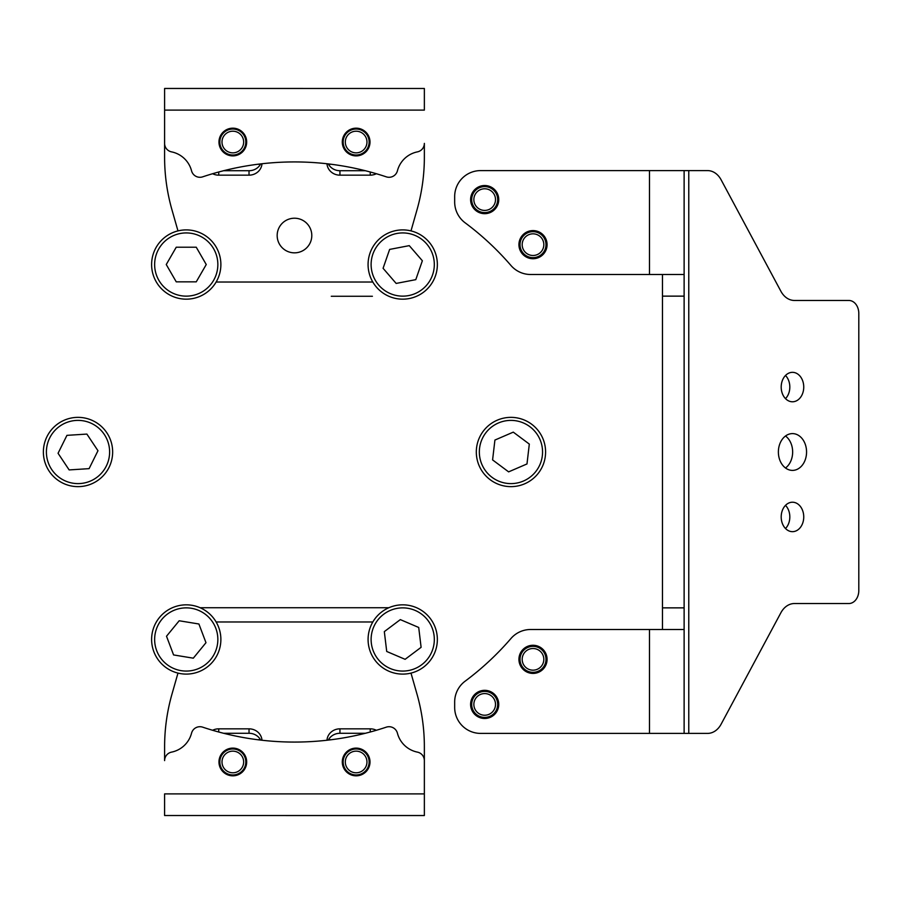 <?xml version="1.0" encoding="UTF-8"?>
<svg xmlns="http://www.w3.org/2000/svg" width="904" height="904" viewBox="0 0 904 904"><rect width="100%" height="100%" fill="white"/><g stroke="black" fill="none" stroke-linecap="round" stroke-linejoin="round"><path stroke-width="1.36" d="M220.881 264.533A34.634 34.634 0 0 1 186.247 299.167A34.634 34.634 0 0 1 151.612 264.533A34.634 34.634 0 0 1 186.247 229.898A34.634 34.634 0 0 1 220.881 264.533M176.246 247.21L166.257 264.533L176.246 281.845L196.247 281.845L206.248 264.533L196.247 247.21L176.246 247.21M436.734 258.002A34.634 34.634 0 0 1 409.241 298.546A34.634 34.634 0 0 1 368.696 271.064A34.634 34.634 0 0 1 396.189 230.52A34.634 34.634 0 0 1 436.734 258.002M389.635 249.414L383.081 268.296L396.155 283.427L415.795 279.652L422.36 260.759L409.275 245.639L389.635 249.414M542.762 438.293A34.634 34.634 0 0 1 524.659 483.809A34.634 34.634 0 0 1 479.143 465.707A34.634 34.634 0 0 1 497.245 420.19A34.634 34.634 0 0 1 542.762 438.293M494.917 440.056L492.59 459.91L508.624 471.865L526.987 463.944L529.315 444.09L513.28 432.135L494.917 440.056M430.428 618.686A34.634 34.634 0 0 1 423.501 667.175A34.634 34.634 0 0 1 375.013 660.248A34.634 34.634 0 0 1 381.94 611.759A34.634 34.634 0 0 1 430.428 618.686M384.324 631.614L386.72 651.468L405.105 659.321L421.106 647.32L418.71 627.466L400.325 619.613L384.324 631.614M208.191 612.675A34.634 34.634 0 0 1 213.039 661.412A34.634 34.634 0 0 1 164.302 666.259A34.634 34.634 0 0 1 159.454 617.522A34.634 34.634 0 0 1 208.191 612.675M166.517 636.235L173.579 654.937L193.309 658.18L205.976 642.699L198.914 623.997L179.184 620.765L166.517 636.235M93.383 420.959A34.634 34.634 0 0 1 109.056 467.368A34.634 34.634 0 0 1 62.647 483.041A34.634 34.634 0 0 1 46.974 436.632A34.634 34.634 0 0 1 93.383 420.959M58.059 453.277L69.145 469.922L89.1 468.645L97.971 450.723L86.886 434.078L66.93 435.355L58.059 453.277M301.382 219.649A17.323 17.323 0 0 1 310.366 242.43A17.323 17.323 0 0 1 287.585 251.414A17.323 17.323 0 0 1 278.601 228.633A17.323 17.323 0 0 1 301.382 219.649M177.975 230.904L171.975 209.875A216.474 203.411 180 0 1 164.596 157.228L164.607 110.107L424.36 110.107L424.36 88.468L164.607 88.456L164.596 143.386A8.656 8.656 0 0 0 171.545 151.872A25.979 25.979 0 0 1 191.546 170.811A8.656 8.656 0 0 0 202.665 176.845A290.071 290.071 0 0 1 386.291 176.845A8.656 8.656 0 0 0 397.421 170.811A25.979 25.979 0 0 1 417.422 151.872A8.656 8.656 0 0 0 424.36 143.386L424.36 157.228A216.474 203.411 180 0 1 416.981 209.875L410.992 230.904M232.825 128.176A13.854 13.854 0 0 0 218.971 142.03A13.854 13.854 0 0 0 232.825 155.883A13.854 13.854 0 0 0 246.679 142.03A13.854 13.854 0 0 0 232.825 128.176M356.142 128.176A13.854 13.854 0 0 0 342.288 142.03A13.854 13.854 0 0 0 356.142 155.883A13.854 13.854 0 0 0 369.996 142.03A13.854 13.854 0 0 0 356.142 128.176M372.403 296.275L331.282 296.275M328.288 163.906A12.984 12.204 180 0 0 339.938 170.72L365.34 170.72M223.616 170.72L249.018 170.72A12.984 12.204 180 0 0 260.68 163.906M339.938 170.72L339.938 175.161L370.244 175.161L370.244 171.997M339.938 175.161A12.984 12.204 0 0 1 326.977 163.76M376.358 173.726A12.984 12.204 0 0 1 370.244 175.161M218.723 171.997L218.723 175.161L249.018 175.161L249.018 170.72M218.723 175.161A12.984 12.204 0 0 1 212.609 173.726M261.979 163.76A12.984 12.204 0 0 1 249.018 175.161M331.406 164.291L328.502 164.291M260.465 164.291L257.561 164.291M364.99 148.267A10.825 10.825 0 0 0 362.38 133.182A10.825 10.825 0 0 0 347.294 135.792A10.825 10.825 0 0 0 349.904 150.878A10.825 10.825 0 0 0 364.99 148.267M345.52 134.549A12.984 12.984 0 0 1 363.623 131.408A12.984 12.984 0 0 1 366.753 149.51A12.984 12.984 0 0 1 348.661 152.64A12.984 12.984 0 0 1 345.52 134.549M234.543 152.719A10.825 10.825 0 0 0 243.515 140.312A10.825 10.825 0 0 0 231.108 131.34A10.825 10.825 0 0 0 222.135 143.747A10.825 10.825 0 0 0 234.543 152.719M230.769 129.204A12.984 12.984 0 0 1 245.651 139.973A12.984 12.984 0 0 1 234.882 154.855A12.984 12.984 0 0 1 220 144.086A12.984 12.984 0 0 1 230.769 129.204M359.532 772.253A10.825 10.825 0 0 0 366.414 758.58A10.825 10.825 0 0 0 352.752 751.687A10.825 10.825 0 0 0 345.859 765.36A10.825 10.825 0 0 0 359.532 772.253M352.074 749.631A12.984 12.984 0 0 1 368.47 757.902A12.984 12.984 0 0 1 360.21 774.31A12.984 12.984 0 0 1 343.802 766.038A12.984 12.984 0 0 1 352.074 749.631M237.492 771.733A10.825 10.825 0 0 0 242.588 757.303A10.825 10.825 0 0 0 228.158 752.207A10.825 10.825 0 0 0 223.062 766.637A10.825 10.825 0 0 0 237.492 771.733M227.22 750.252A12.984 12.984 0 0 1 244.543 756.365A12.984 12.984 0 0 1 238.43 773.688A12.984 12.984 0 0 1 221.107 767.575A12.984 12.984 0 0 1 227.22 750.252M498.748 199.592A14.068 14.068 0 0 0 484.68 185.523A14.068 14.068 0 0 0 470.611 199.592A14.068 14.068 0 0 0 484.68 213.672A14.068 14.068 0 0 0 498.748 199.592M547.078 244.656A14.068 14.068 0 0 0 532.998 230.588A14.068 14.068 0 0 0 518.93 244.656A14.068 14.068 0 0 0 532.998 258.725A14.068 14.068 0 0 0 547.078 244.656M498.748 704.408A14.068 14.068 0 0 0 484.68 690.328A14.068 14.068 0 0 0 470.611 704.408A14.068 14.068 0 0 0 484.68 718.477A14.068 14.068 0 0 0 498.748 704.408M547.078 659.344A14.068 14.068 0 0 0 532.998 645.275A14.068 14.068 0 0 0 518.93 659.344A14.068 14.068 0 0 0 532.998 673.412A14.068 14.068 0 0 0 547.078 659.344M792.469 433.604A18.396 14.091 90 0 0 778.378 452A18.396 14.091 90 0 0 792.469 470.396A18.396 14.091 90 0 0 806.56 452A18.396 14.091 90 0 0 792.469 433.604M792.469 372.335A14.724 11.277 90 0 0 781.192 387.059A14.724 11.277 90 0 0 792.469 401.783A14.724 11.277 90 0 0 803.746 387.059A14.724 11.277 90 0 0 792.469 372.335M792.469 502.217A14.724 11.277 90 0 0 781.192 516.941A14.724 11.277 90 0 0 792.469 531.665A14.724 11.277 90 0 0 803.746 516.941A14.724 11.277 90 0 0 792.469 502.217M684.125 274.5L684.125 170.596L480.645 170.596A25.979 25.979 0 0 0 454.667 196.563L454.667 201.976A25.979 25.979 0 0 0 465.131 222.813A285.743 285.743 0 0 1 510.941 265.471A25.979 25.979 0 0 0 530.625 274.5L684.125 274.5L684.125 296.139L662.474 296.139L662.474 274.5M662.474 629.5L662.474 607.861L684.125 607.861L684.125 296.139M684.125 607.861L684.125 629.5L530.625 629.5A25.979 25.979 0 0 0 510.941 638.529A285.743 285.743 0 0 1 465.131 681.187A25.979 25.979 0 0 0 454.667 702.024L454.667 707.436A25.979 25.979 0 0 0 480.645 733.404L684.125 733.404L684.125 629.5M662.474 607.861L662.474 296.139M684.125 733.404L707.538 733.404A21.651 16.577 90 0 0 721.121 724.183L780.886 612.754A21.651 16.577 90 0 1 794.469 603.533L848.856 603.533A12.984 9.944 90 0 0 858.8 590.538L858.8 313.462A12.984 9.944 90 0 0 848.856 300.467L794.469 300.467A21.651 16.577 90 0 1 780.886 291.246L721.121 179.817A21.651 16.577 90 0 0 707.538 170.596L684.125 170.596M785.508 528.524A14.724 11.277 90 0 0 785.508 505.359M785.508 398.641A14.724 11.277 90 0 0 785.508 375.476M785.508 468.001A18.396 14.091 90 0 0 792.65 452A18.396 14.091 90 0 0 785.508 435.999M484.68 210.417A10.825 10.825 0 0 0 495.505 199.592A10.825 10.825 0 0 0 484.68 188.778A10.825 10.825 0 0 0 473.854 199.592A10.825 10.825 0 0 0 484.68 210.417M484.68 186.608A12.984 12.984 0 0 1 497.675 199.592A12.984 12.984 0 0 1 484.68 212.587A12.984 12.984 0 0 1 471.696 199.592A12.984 12.984 0 0 1 484.68 186.608M534.716 255.346A10.825 10.825 0 0 0 543.688 242.939A10.825 10.825 0 0 0 531.292 233.966A10.825 10.825 0 0 0 522.32 246.374A10.825 10.825 0 0 0 534.716 255.346M530.942 231.831A12.984 12.984 0 0 1 545.824 242.6A12.984 12.984 0 0 1 535.066 257.482A12.984 12.984 0 0 1 520.184 246.713A12.984 12.984 0 0 1 530.942 231.831M536.072 669.728A10.825 10.825 0 0 0 543.383 656.281A10.825 10.825 0 0 0 529.936 648.959A10.825 10.825 0 0 0 522.625 662.406A10.825 10.825 0 0 0 536.072 669.728M529.326 646.891A12.984 12.984 0 0 1 545.462 655.671A12.984 12.984 0 0 1 536.682 671.796A12.984 12.984 0 0 1 520.546 663.016A12.984 12.984 0 0 1 529.326 646.891M488.702 714.454A10.825 10.825 0 0 0 494.737 700.385A10.825 10.825 0 0 0 480.668 694.351A10.825 10.825 0 0 0 474.634 708.42A10.825 10.825 0 0 0 488.702 714.454M479.866 692.34A12.984 12.984 0 0 1 496.748 699.583A12.984 12.984 0 0 1 489.505 716.465A12.984 12.984 0 0 1 472.622 709.222A12.984 12.984 0 0 1 479.866 692.34M410.992 673.096L416.993 694.125A216.474 203.411 0 0 1 424.36 746.772L424.36 793.893L164.596 793.893L164.596 815.532L424.36 815.544L424.36 760.614A8.656 8.656 0 0 0 417.422 752.128A25.979 25.979 0 0 1 397.421 733.189A8.656 8.656 0 0 0 386.302 727.155A290.071 290.071 0 0 1 202.665 727.155A8.656 8.656 0 0 0 191.546 733.189A25.979 25.979 0 0 1 171.545 752.128A8.656 8.656 0 0 0 164.607 760.614L164.607 746.772A216.474 203.411 0 0 1 171.975 694.125L177.975 673.096M356.142 775.824A13.854 13.854 0 0 0 369.996 761.97A13.854 13.854 0 0 0 356.142 748.116A13.854 13.854 0 0 0 342.288 761.97A13.854 13.854 0 0 0 356.142 775.824M232.825 775.824A13.854 13.854 0 0 0 246.679 761.97A13.854 13.854 0 0 0 232.825 748.116A13.854 13.854 0 0 0 218.971 761.97A13.854 13.854 0 0 0 232.825 775.824M200.112 607.725L388.844 607.725M260.68 740.093A12.984 12.204 0 0 0 249.029 733.28L223.627 733.28M365.34 733.28L339.938 733.28A12.984 12.204 0 0 0 328.288 740.093M249.029 733.28L249.029 728.839L218.723 728.839L218.723 732.003M249.029 728.839A12.984 12.204 180 0 1 261.979 740.24M212.609 730.274A12.984 12.204 180 0 1 218.723 728.839M370.244 732.003L370.244 728.839L339.938 728.839L339.938 733.28M370.244 728.839A12.984 12.204 180 0 1 376.358 730.274M326.977 740.24A12.984 12.204 180 0 1 339.938 728.839M257.561 739.709L260.465 739.709M328.502 739.709L331.406 739.709M154.64 264.533A31.606 31.606 0 0 0 186.247 296.139A31.606 31.606 0 0 0 217.853 264.533A31.606 31.606 0 0 0 186.247 232.927A31.606 31.606 0 0 0 154.64 264.533M371.68 270.488A31.606 31.606 0 0 0 408.676 295.574A31.606 31.606 0 0 0 433.75 258.578A31.606 31.606 0 0 0 396.766 233.492A31.606 31.606 0 0 0 371.68 270.488M481.922 464.509A31.606 31.606 0 0 0 523.461 481.03A31.606 31.606 0 0 0 539.971 439.491A31.606 31.606 0 0 0 498.443 422.97A31.606 31.606 0 0 0 481.922 464.509M377.431 658.428A31.606 31.606 0 0 0 421.682 664.756A31.606 31.606 0 0 0 427.999 620.506A31.606 31.606 0 0 0 383.759 614.189A31.606 31.606 0 0 0 377.431 658.428M166.223 663.92A31.606 31.606 0 0 0 210.7 659.491A31.606 31.606 0 0 0 206.27 615.014A31.606 31.606 0 0 0 161.793 619.443A31.606 31.606 0 0 0 166.223 663.92M63.992 480.329A31.606 31.606 0 0 0 106.333 466.023A31.606 31.606 0 0 0 92.038 423.671A31.606 31.606 0 0 0 49.686 437.977A31.606 31.606 0 0 0 63.992 480.329M372.821 282.025L216.135 282.025M688.769 733.404L688.769 170.596M649.49 274.5L649.49 170.596M649.49 733.404L649.49 629.5M216.135 621.975L372.821 621.975"/></g></svg>
